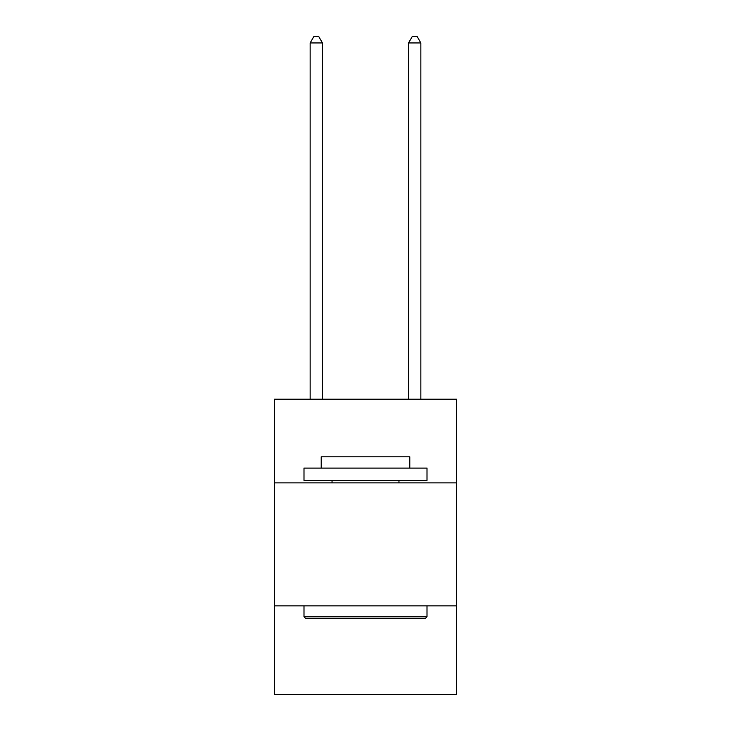 <?xml version="1.0" encoding="UTF-8"?>
<svg xmlns="http://www.w3.org/2000/svg" width="731" height="731" viewBox="0 0 731 731"><rect width="100%" height="100%" fill="white"/><g stroke="black" fill="none" stroke-linecap="round" stroke-linejoin="round"><path stroke-width="1.1" d="M456.537 482.862L456.537 399.208L274.463 399.208L274.463 482.862L456.537 482.862L456.537 694.45L274.463 694.45L274.463 482.862M456.537 605.88L274.463 605.88M305.467 618.179L303.995 616.699L427.005 616.699L425.533 618.179L305.467 618.179M427.005 468.096L427.005 480.395L303.995 480.395L303.995 468.096L427.005 468.096M321.211 468.096L321.211 456.784L409.789 456.784L409.789 468.096M427.005 605.88L427.005 616.699M303.995 605.88L303.995 616.699M398.962 480.395L398.962 482.862M332.038 480.395L332.038 482.862M322.444 399.208L322.444 42.946L310.145 42.946L310.145 399.208M310.145 42.946L313.837 36.55L318.753 36.55L322.444 42.946M420.855 399.208L420.855 42.946L408.556 42.946L408.556 399.208M408.556 42.946L412.247 36.55L417.163 36.55L420.855 42.946"/></g></svg>
